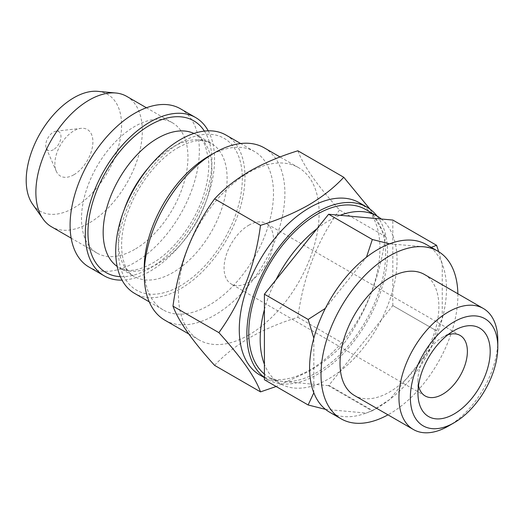 <?xml version="1.0" encoding="UTF-8"?>
<svg xmlns="http://www.w3.org/2000/svg" width="524" height="524" viewBox="0 0 524 524"><rect width="100%" height="100%" fill="white"/><g stroke="black" fill="none" stroke-linecap="round" stroke-linejoin="round"><path stroke-width="0.39" stroke-dasharray="2.62 1.97" d="M359.34 202.749A99.468 57.43 -60 0 1 374.588 282.456A99.468 57.43 -60 0 1 309.605 370.108A99.468 57.43 -60 0 1 259.871 375.033M297.868 150.781C303.324 165.689 317.197 185.431 339.5 210.006L385.402 236.507C380.024 277.072 366.145 312.835 343.777 343.81C334.253 354.073 322.522 363.329 308.584 371.562L276.141 386.509M377.084 216.098A99.468 57.43 -60 0 1 378.623 297.416A99.468 57.43 -60 0 1 317.21 374.496A99.468 57.43 -60 0 1 267.476 379.422A99.468 57.43 -60 0 1 264.41 377.418M317.053 228.661A96.783 55.878 -60 0 1 328.613 220.846A96.783 55.878 -60 0 1 340.181 215.305M365.601 209.462A96.783 55.878 -60 0 1 380.437 287.014A96.783 55.878 -60 0 1 317.21 372.302A96.783 55.878 -60 0 1 268.819 377.097A96.783 55.878 -60 0 1 264.41 374.031M426.431 244.584A96.783 55.878 -60 0 1 430.721 247.551A96.783 55.878 -60 0 1 442.249 263.991A96.783 55.878 -60 0 1 442.249 318.671L436.544 330.834A104.846 60.535 -60 0 1 436.538 330.854L430.61 348.643A96.783 55.878 -60 0 1 389.928 399.354A96.783 55.878 -60 0 1 378.04 407.417A96.783 55.878 -60 0 1 366.152 413.082L372.086 410.862L328.365 385.618A104.846 60.535 -60 0 0 328.613 385.468A104.846 60.535 -60 0 0 328.869 385.323L340.508 370.822A96.783 55.878 -60 0 1 328.613 378.885A96.783 55.878 -60 0 1 316.725 384.551A96.783 55.878 -60 0 1 280.229 383.679A96.783 55.878 -60 0 1 276.05 380.81A96.783 55.878 -60 0 1 264.41 364.272M264.41 309.592A96.783 55.878 -60 0 1 275.932 279.849M457.865 293.774A96.783 55.878 -60 0 1 389.443 414.006A96.783 55.878 -60 0 1 387.97 414.838M325.476 409.342L366.152 413.082A96.783 55.878 -60 0 1 329.648 412.211M424.394 274.452A69.895 40.355 -60 0 1 435.11 330.461A69.895 40.355 -60 0 1 389.443 392.057A69.895 40.355 -60 0 1 354.499 395.515M418.506 385.625A34.951 20.181 -60 0 1 417.962 379.979A34.951 20.181 -60 0 1 442.675 337.181L454.079 330.592L442.675 337.181A34.951 20.181 -60 0 1 447.83 334.829M248.776 225.235A34.951 20.181 -60 0 1 266.251 223.506A34.951 20.181 -60 0 1 271.609 251.507A34.951 20.181 -60 0 1 248.776 282.305A34.951 20.181 -60 0 1 231.3 284.034A34.951 20.181 -60 0 1 225.949 256.033A34.951 20.181 -60 0 1 248.776 225.235M248.776 334.987A99.468 57.43 -60 0 1 199.041 339.912A99.468 57.43 -60 0 1 183.8 260.205A99.468 57.43 -60 0 1 248.776 172.553A99.468 57.43 -60 0 1 298.51 167.628A99.468 57.43 -60 0 1 313.758 247.335A99.468 57.43 -60 0 1 248.776 334.987M264.293 147.873A99.468 57.43 -60 0 1 279.541 227.58A99.468 57.43 -60 0 1 214.558 315.232A99.468 57.43 -60 0 1 164.824 320.157M208.86 156.093A91.405 52.773 -60 0 1 254.559 151.567A91.405 52.773 -60 0 1 268.57 224.809A91.405 52.773 -60 0 1 208.86 305.354A91.405 52.773 -60 0 1 163.154 309.881A91.405 52.773 -60 0 1 144.224 268.039M226.047 135.1A91.405 52.773 -60 0 1 240.058 208.342A91.405 52.773 -60 0 1 180.341 288.888A91.405 52.773 -60 0 1 134.642 293.42M208.231 130.836A91.405 52.773 -60 0 1 149.93 271.334A91.405 52.773 -60 0 1 122.04 280.124M180.42 108.763A91.405 52.773 -60 0 1 194.43 182.005A91.405 52.773 -60 0 1 134.72 262.55A91.405 52.773 -60 0 1 89.021 267.076M134.72 249.378A75.273 43.459 -60 0 1 97.084 253.112A75.273 43.459 -60 0 1 85.55 192.793A75.273 43.459 -60 0 1 134.72 126.461A75.273 43.459 -60 0 1 172.357 122.734A75.273 43.459 -60 0 1 183.898 183.046A75.273 43.459 -60 0 1 134.72 249.378M126.736 96.39A75.273 43.459 -60 0 1 138.27 156.709A75.273 43.459 -60 0 1 89.1 223.041A75.273 43.459 -60 0 1 51.463 226.768M97.798 91.346A67.445 38.94 -60 0 1 119.95 140.504A67.445 38.94 -60 0 1 73.891 207.871A67.445 38.94 -60 0 1 32.626 204.229M53.363 149.726A10.755 6.209 -60 0 1 46.302 148.292A10.755 6.209 -60 0 1 53.363 132.166A10.755 6.209 -60 0 1 56.192 131.164A10.755 6.209 -60 0 1 60.83 138.303A10.755 6.209 -60 0 1 53.363 149.726M73.891 174.747A26.881 15.524 -60 0 1 56.251 171.165A26.881 15.524 -60 0 1 73.891 130.849A26.881 15.524 -60 0 1 80.971 128.341A26.881 15.524 -60 0 1 92.558 146.189A26.881 15.524 -60 0 1 73.891 174.747M339.5 210.006C317.197 240.798 303.324 276.567 297.868 317.302C280.085 322.804 264.063 329.576 249.797 337.62C235.715 345.971 223.99 355.22 214.611 365.372M328.869 385.323L372.59 410.567A104.846 60.535 -60 0 1 372.341 410.711L372.341 410.711A104.846 60.535 -60 0 1 372.086 410.862M378.04 407.417A96.783 55.878 -60 0 1 378.04 407.423L372.341 410.711L378.04 407.417M438.693 251.684L442.249 263.991L442.249 318.671A96.783 55.878 -60 0 1 430.61 348.643L389.928 399.354L372.59 410.567M389.607 243.837L431.311 247.4M436.538 330.854L392.817 305.61A104.846 60.535 -60 0 0 392.823 305.59L436.544 330.834M328.365 385.618L264.417 379.743M392.823 305.59L392.823 290.132A96.783 55.878 -60 0 1 381.184 320.112L392.817 305.61M381.302 219.012A96.783 55.878 -60 0 1 392.823 235.453L392.823 220.054M385.402 236.507L369.951 209.096M343.777 343.81L297.868 317.302M497.8 340.469A69.895 40.355 -60 0 1 448.374 426.078M392.823 235.453A96.783 55.878 -60 0 1 392.823 290.132L392.823 235.453M381.184 320.112A96.783 55.878 -60 0 1 340.508 370.822L381.184 320.112M325.358 308.381L366.473 257.192M313.83 392.81L313.83 338.131M180.341 142.705A87.639 50.599 -60 0 1 242.317 178.481A87.639 50.599 -60 0 1 180.341 285.816A87.639 50.599 -60 0 1 118.372 250.04A87.639 50.599 -60 0 1 180.341 142.705M148.862 167.261A76.884 44.389 -60 0 1 172.737 147.093A76.884 44.389 -60 0 1 211.185 143.281A76.884 44.389 -60 0 1 222.969 204.897A76.884 44.389 -60 0 1 172.737 272.65A76.884 44.389 -60 0 1 134.295 276.456A76.884 44.389 -60 0 1 123.9 210.497M193.939 133.45A76.884 44.389 -60 0 1 195.976 134.504A76.884 44.389 -60 0 1 207.759 196.114A76.884 44.389 -60 0 1 157.534 263.867A76.884 44.389 -60 0 1 119.092 267.672A76.884 44.389 -60 0 1 117.16 266.441M204.386 131.105A87.639 50.599 -60 0 1 149.93 268.255A87.639 50.599 -60 0 1 120.35 276.659M267.476 379.422L264.41 377.653M280.229 383.679L268.819 377.097M460.144 335.445L266.251 223.506M199.041 339.912L188.706 333.945M163.154 309.881L149.242 301.844M178.114 147.624C188.273 142.037 196.801 139.77 203.705 140.825L211.185 143.281L195.976 134.504C199.723 136.482 202.86 140.314 205.388 146.006L208.356 158.058C209.502 168.171 208.185 179.693 204.399 192.629C196.1 221.508 173.758 251.317 152.157 263.336C142.03 268.904 133.522 271.177 126.631 270.142L119.092 267.672L134.295 276.456C122.013 271.262 115.856 242.055 128.839 209.646C138.546 183.551 158.759 158.49 178.114 147.624M97.084 253.112L71.159 238.138M46.302 148.292L56.251 171.165M56.192 131.164L80.971 128.341M172.357 122.734L146.432 107.761M254.559 151.567L240.647 143.53M298.51 167.628L280.058 156.977M425.2 395.98L231.3 284.034M417.962 379.979L417.962 393.151"/><path stroke-width="0.79" d="M264.41 377.653L259.871 375.033A99.468 57.43 -60 0 1 244.629 295.326A99.468 57.43 -60 0 1 309.605 207.674A99.468 57.43 -60 0 1 359.34 202.749L366.944 207.137A99.468 57.43 -60 0 1 377.084 216.098M369.951 209.096L343.777 177.282C334.253 187.553 322.522 196.808 308.584 205.035C294.128 213.17 278.106 219.942 260.513 225.353C255.129 265.917 241.256 301.68 218.881 332.648L172.979 306.147C178.429 321.055 192.308 340.796 214.611 365.372L260.513 391.88C255.129 377.07 241.256 357.329 218.881 332.648M276.141 386.509L260.513 391.88M264.41 377.418A99.468 57.43 -60 0 1 253.118 296.826A99.468 57.43 -60 0 1 317.21 212.063A99.468 57.43 -60 0 1 366.944 207.137M264.41 374.031A96.783 55.878 -60 0 1 255.312 295.307A96.783 55.878 -60 0 1 317.21 214.257A96.783 55.878 -60 0 1 365.601 209.462L377.005 216.052A96.783 55.878 -60 0 1 381.302 219.012L328.613 214.257L372.341 239.501L389.607 243.837A96.783 55.878 -60 0 1 426.431 244.584L437.835 251.173A96.783 55.878 -60 0 1 457.865 293.774M387.97 414.838A96.783 55.878 -60 0 1 341.059 418.8L329.648 412.211A96.783 55.878 -60 0 1 325.476 409.342A96.783 55.878 -60 0 1 313.83 392.81L308.132 404.973A104.846 60.535 -60 0 1 308.132 404.973L264.417 379.743L264.41 364.272A96.783 55.878 -60 0 1 264.41 309.592L264.41 294.193L275.932 279.849A96.783 55.878 -60 0 1 317.053 228.661L328.613 214.257M341.059 418.8A96.783 55.878 -60 0 1 326.223 341.248A96.783 55.878 -60 0 1 389.443 255.961A96.783 55.878 -60 0 1 437.835 251.173M313.83 392.81A96.783 55.878 -60 0 1 313.83 338.131A96.783 55.878 -60 0 1 325.358 308.381A96.783 55.878 -60 0 1 366.473 257.192A96.783 55.878 -60 0 1 378.04 249.378A96.783 55.878 -60 0 1 389.607 243.837M448.374 426.078L454.079 422.783L448.374 426.078A69.895 40.355 -60 0 1 413.429 429.536A69.895 40.355 -60 0 1 402.714 373.527A69.895 40.355 -60 0 1 448.374 311.937A69.895 40.355 -60 0 1 483.325 308.472A69.895 40.355 -60 0 1 497.8 340.469L497.8 347.058A61.832 35.697 -60 0 1 454.079 422.783A61.832 35.697 -60 0 1 410.358 397.539A61.832 35.697 -60 0 1 454.079 321.815A61.832 35.697 -60 0 1 497.8 347.058M413.429 429.536L354.499 395.515A69.895 40.355 -60 0 1 343.783 339.506A69.895 40.355 -60 0 1 389.443 277.917A69.895 40.355 -60 0 1 424.394 274.452L483.325 308.472M454.079 330.592L454.079 330.592A51.077 29.488 -60 0 1 490.195 351.447A51.077 29.488 -60 0 1 454.079 414.006A51.077 29.488 -60 0 1 417.962 393.151A51.077 29.488 -60 0 1 454.079 330.592L454.079 330.592M447.83 334.829A34.951 20.181 -60 0 1 460.144 335.445A34.951 20.181 -60 0 1 465.502 363.453A34.951 20.181 -60 0 1 442.675 394.251A34.951 20.181 -60 0 1 425.2 395.98A34.951 20.181 -60 0 1 418.506 385.625M188.706 333.945L164.824 320.157A99.468 57.43 -60 0 1 144.224 274.622A99.468 57.43 -60 0 1 214.558 152.798L214.558 152.798A99.468 57.43 -60 0 1 264.293 147.873L280.058 156.977M144.224 274.622L144.224 268.039A91.405 52.773 -60 0 1 208.86 156.093L214.558 152.798L208.86 156.093M149.242 301.844L134.642 293.42A91.405 52.773 -60 0 1 120.631 220.172A91.405 52.773 -60 0 1 180.341 139.626A91.405 52.773 -60 0 1 226.047 135.1L240.647 143.53M122.04 280.124A91.405 52.773 -60 0 1 104.23 275.86A91.405 52.773 -60 0 1 90.22 202.618A91.405 52.773 -60 0 1 149.93 122.072A91.405 52.773 -60 0 1 195.629 117.54A91.405 52.773 -60 0 1 208.231 130.836M104.23 275.86L89.021 267.076A91.405 52.773 -60 0 1 75.011 193.834A91.405 52.773 -60 0 1 134.72 113.289A91.405 52.773 -60 0 1 180.42 108.763L195.629 117.54M71.159 238.138L51.463 226.768A75.273 43.459 -60 0 1 43.047 218.98A75.273 43.459 -60 0 1 42.981 157.514A75.273 43.459 -60 0 1 89.1 100.117A75.273 43.459 -60 0 1 115.778 92.997A75.273 43.459 -60 0 1 126.736 96.39L146.432 107.761M43.047 218.98L32.626 204.229A67.445 38.94 -60 0 1 32.573 149.157A67.445 38.94 -60 0 1 73.891 97.733A67.445 38.94 -60 0 1 97.798 91.346L115.778 92.997M343.777 177.282L297.868 150.781C280.085 156.276 264.063 163.049 249.797 171.099C235.715 179.444 223.99 188.699 214.611 198.851C192.308 229.643 178.429 265.413 172.979 306.147M264.417 379.743A104.846 60.535 -60 0 1 264.41 379.73L308.132 404.973L325.476 409.342M325.358 308.381L308.158 319.45L313.83 338.131M372.341 239.501L366.473 257.192M430.721 247.551L436.571 245.311L438.693 251.684M436.571 245.311L392.823 220.054L381.302 219.012M260.513 225.353L214.611 198.851M340.181 215.305A96.783 55.878 -60 0 1 377.005 216.052M264.41 364.272L264.41 309.592M275.932 279.849L317.053 228.661M264.41 294.193L308.158 319.45M123.9 210.497A76.884 44.389 -60 0 1 148.862 167.261M117.16 266.441A76.884 44.389 -60 0 1 107.859 204.255A76.884 44.389 -60 0 1 157.534 138.31A76.884 44.389 -60 0 1 193.939 133.45M120.35 276.659A87.639 50.599 -60 0 1 89.866 213.759A87.639 50.599 -60 0 1 149.93 125.144A87.639 50.599 -60 0 1 204.386 131.105"/></g></svg>
